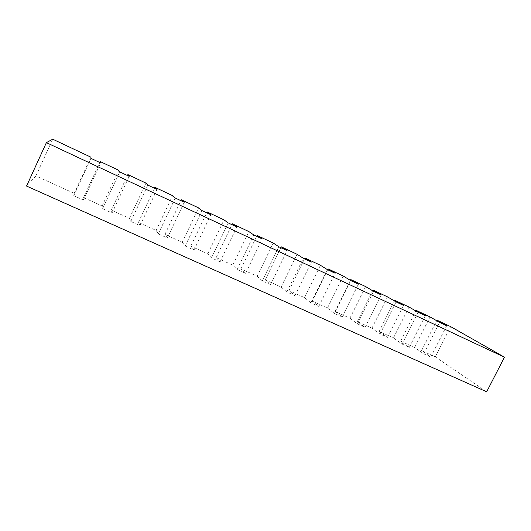 <?xml version="1.0" encoding="UTF-8"?>
<svg xmlns="http://www.w3.org/2000/svg" width="531" height="531" viewBox="0 0 531 531"><rect width="100%" height="100%" fill="white"/><g stroke="black" fill="none" stroke-linecap="round" stroke-linejoin="round"><path stroke-width="0.4" stroke-dasharray="2.65 1.99" d="M486.675 391.805L435.327 356.878L421.568 350.646L430.827 357.038L423.718 353.825L414.618 347.5L400.58 341.141L409.355 347.334L402.093 344.048L393.491 337.935L379.174 331.444L387.424 337.424L380.017 334.072L371.939 328.171L357.323 321.547L365.036 327.308L357.469 323.883L349.936 318.208L335.015 311.445L342.17 316.974L334.437 313.482L327.474 308.033L312.241 301.137L318.812 306.42L310.914 302.849L304.548 297.645L288.99 290.603L294.944 295.634L286.866 291.984L281.125 287.039L265.234 279.844L270.544 284.609L262.294 280.879L257.203 276.206L240.968 268.852L245.607 273.339L237.165 269.529L232.764 265.135L216.17 257.621L220.1 261.816L211.471 257.92L207.787 253.825L190.828 246.145L194.021 250.028L185.193 246.039L182.252 242.262L164.915 234.41L167.331 237.974L158.298 233.892L156.147 230.434L138.412 222.403L140.025 225.635L130.779 221.454L129.451 218.341L111.311 210.13L112.074 213.004L102.609 208.723L102.138 205.975L83.579 197.565L83.453 200.068L73.756 195.687L74.187 193.317L35.902 175.973L26.55 186.069M74.187 193.317L90.887 157.169M73.756 195.687L91 158.371M83.453 200.068L100.658 162.917M83.579 197.565L99.808 162.519M102.138 205.975L118.745 170.285M102.609 208.723L119.747 171.898M112.074 213.004L129.179 176.338M111.311 210.13L127.453 175.522M129.451 218.341L145.965 183.109M130.779 221.454L147.824 185.107M140.025 225.635L157.037 189.441M138.412 222.403L154.468 188.233M156.147 230.434L172.568 195.64M158.298 233.892L175.243 198.01M167.331 237.974L184.244 202.245M164.915 234.41L180.879 200.658M182.252 242.262L198.581 207.893M185.193 246.039L202.039 210.615M194.021 250.028L210.834 214.756M190.828 246.145L206.698 212.812M207.787 253.825L224.022 219.874M211.471 257.92L228.224 222.934M220.1 261.816L236.819 226.983M216.17 257.621L231.954 224.693M232.764 265.135L248.906 231.596M237.165 269.529L253.818 234.981M245.607 273.339L262.221 238.937M240.968 268.852L256.659 236.322M257.203 276.206L273.253 243.065M262.294 280.879L278.841 246.756M270.544 284.609L287.065 250.625M265.234 279.844L280.839 247.692M281.125 287.039L297.088 254.289M286.866 291.984L303.32 258.272M294.944 295.634L311.358 262.055M288.99 290.603L304.502 258.829M304.548 297.645L320.412 265.274M310.914 302.849L327.269 269.542M318.812 306.42L335.134 273.239M312.241 301.137L327.667 269.728M327.474 308.033L343.252 276.034M334.437 313.482L350.699 280.567M342.17 316.974L358.392 284.185M335.015 311.445L350.367 280.361M349.936 318.208L365.62 286.567M357.469 323.883L373.632 291.353M365.036 327.308L381.165 294.897M357.323 321.547L372.616 290.749M371.939 328.171L387.53 296.889M380.017 334.072L396.08 301.92M387.424 337.424L403.46 305.391M379.174 331.444L394.407 300.931M393.491 337.935L408.996 306.998M402.093 344.048L418.063 312.261M409.355 347.334L425.285 315.66M400.58 341.141L415.753 310.92M414.618 347.5L430.03 316.907M423.718 353.825L439.588 322.39M430.827 357.038L446.671 325.722M421.568 350.646L436.668 320.717M435.327 356.878L450.646 326.618M35.902 175.973L52.722 139.195"/><path stroke-width="0.8" d="M46.396 142.633L26.55 186.069L486.675 391.805L504.45 357.184L450.646 326.618L436.947 320.16L446.671 325.722L439.588 322.39L430.03 316.907L416.052 310.323L425.285 315.66L418.063 312.261L408.996 306.998L394.732 300.28L403.46 305.391L396.08 301.92L387.53 296.889L372.974 290.032L381.165 294.897L373.632 291.353L365.62 286.567L350.759 279.565L358.392 284.185L350.699 280.567L343.252 276.034L328.078 268.885L335.134 273.239L327.269 269.542L320.412 265.274L304.913 257.973L311.358 262.055L303.32 258.272L297.088 254.289L281.257 246.829L287.065 250.625L278.841 246.756L273.253 243.065L257.084 235.445L262.221 238.937L253.818 234.981L248.906 231.596L232.379 223.81L236.819 226.983L228.224 222.934L224.022 219.874L207.123 211.915L210.834 214.756L202.039 210.615L198.581 207.893L181.303 199.756L184.244 202.245L175.243 198.01L172.568 195.64L154.899 187.317L157.037 189.441L147.824 185.107L145.965 183.109L127.885 174.593L129.179 176.338L119.747 171.898L118.745 170.285L100.246 161.577L100.658 162.917L91 158.371L90.887 157.169L52.722 139.195L46.396 142.633L504.45 357.184M99.808 162.519L100.246 161.577M127.453 175.522L127.885 174.593M154.468 188.233L154.899 187.317M180.879 200.658L181.303 199.756M206.698 212.812L207.123 211.915M231.954 224.693L232.379 223.81M256.659 236.322L257.084 235.445M280.839 247.692L281.257 246.829M304.502 258.829L304.913 257.973M327.667 269.728L328.078 268.885M350.367 280.361L350.759 279.565M372.616 290.749L372.974 290.032M394.407 300.931L394.732 300.28M415.753 310.92L416.052 310.323M436.668 320.717L436.947 320.16"/></g></svg>

